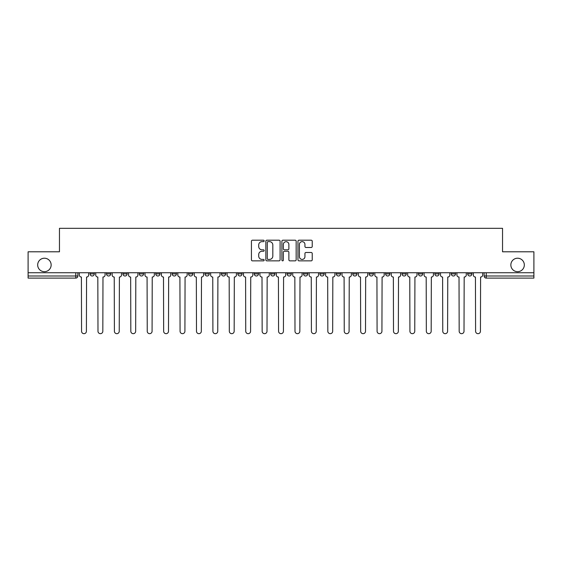 <?xml version="1.0" encoding="UTF-8"?>
<svg xmlns="http://www.w3.org/2000/svg" width="562" height="562" viewBox="0 0 562 562"><rect width="100%" height="100%" fill="white"/><g stroke="black" fill="none" stroke-linecap="round" stroke-linejoin="round"><path stroke-width="0.84" d="M264.161 240.922A0.724 0.724 0 0 0 263.438 240.199L252.464 240.199A1.033 1.033 0 0 0 251.432 241.231L251.432 259.827A1.033 1.033 0 0 0 252.464 260.859L263.438 260.859A0.724 0.724 0 0 0 264.161 260.136A0.724 0.724 0 0 0 263.438 259.419L262.018 259.419A3.309 3.309 0 0 1 258.71 256.11L258.71 254.558A3.309 3.309 0 0 1 262.018 251.256L263.438 251.256A0.724 0.724 0 0 0 264.161 250.533A0.724 0.724 0 0 0 263.438 249.809L262.018 249.809A3.309 3.309 0 0 1 258.71 246.5L258.71 244.955A3.309 3.309 0 0 1 262.018 241.646L263.438 241.646A0.724 0.724 0 0 0 264.161 240.922M510.851 264.948A6.737 6.737 0 0 0 517.588 271.685A6.737 6.737 0 0 0 524.325 264.948A6.737 6.737 0 0 0 517.588 258.218A6.737 6.737 0 0 0 510.851 264.948M37.675 264.948A6.737 6.737 0 0 0 44.412 271.685A6.737 6.737 0 0 0 51.149 264.948A6.737 6.737 0 0 0 44.412 258.218A6.737 6.737 0 0 0 37.675 264.948M418.451 273.898L418.451 272.739L418.451 273.898A2.107 2.107 0 0 0 420.552 275.998A2.107 2.107 0 0 1 418.451 273.898L422.659 273.898A2.107 2.107 0 0 1 420.552 275.998A2.107 2.107 0 0 0 422.659 273.898L422.659 272.739L422.659 273.898M270.687 272.739L270.687 273.898L274.895 273.898A2.107 2.107 0 0 1 272.788 275.998A2.107 2.107 0 0 1 270.687 273.898L270.687 272.739M221.435 272.739L221.435 273.898L225.643 273.898A2.107 2.107 0 0 1 223.535 275.998A2.107 2.107 0 0 1 221.435 273.898L221.435 272.739M188.593 272.739L188.593 273.898L192.808 273.898A2.107 2.107 0 0 1 190.701 275.998A2.107 2.107 0 0 1 188.593 273.898L188.593 272.739M172.176 272.739L172.176 273.898L176.391 273.898A2.107 2.107 0 0 1 174.283 275.998A2.107 2.107 0 0 1 172.176 273.898L172.176 272.739M139.341 272.739L139.341 273.898L143.549 273.898A2.107 2.107 0 0 1 141.448 275.998A2.107 2.107 0 0 1 139.341 273.898L139.341 272.739M311.193 247.484A1.033 1.033 0 0 0 312.226 246.451L312.226 241.231A1.033 1.033 0 0 0 311.193 240.199L298.998 240.199A1.033 1.033 0 0 0 297.965 241.231L297.965 259.827A1.033 1.033 0 0 0 298.998 260.859L311.193 260.859A1.033 1.033 0 0 0 312.226 259.827L312.226 253.525A1.033 1.033 0 0 0 311.193 252.493L305.974 252.493A1.033 1.033 0 0 0 304.941 253.525L304.941 256.651A2.761 2.761 0 0 1 302.18 259.419A2.761 2.761 0 0 1 299.413 256.651L299.413 244.414A2.761 2.761 0 0 1 302.18 241.646A2.761 2.761 0 0 1 304.941 244.414L304.941 246.451A1.033 1.033 0 0 0 305.974 247.484L311.193 247.484M28.1 272.739L28.1 251.797L59.46 251.797L59.46 228.327L502.54 228.327L502.54 251.797L533.9 251.797L533.9 272.739L28.1 272.739L28.1 275.998L77.879 275.998L77.879 272.739L77.879 275.998A2.107 2.107 0 0 1 75.779 278.106L28.1 278.106L28.1 275.998M280.094 241.231A1.033 1.033 0 0 0 279.061 240.199L266.873 240.199A1.033 1.033 0 0 0 265.84 241.231L265.84 259.827A1.033 1.033 0 0 0 266.873 260.859L279.061 260.859A1.033 1.033 0 0 0 280.094 259.827L280.094 241.231M282.939 240.199L295.127 240.199A1.033 1.033 0 0 1 296.16 241.231L296.16 259.827A1.033 1.033 0 0 1 295.127 260.859L289.908 260.859A1.033 1.033 0 0 1 288.875 259.827L288.875 252.289A1.033 1.033 0 0 0 287.842 251.256L284.386 251.256A1.033 1.033 0 0 0 283.353 252.289L283.353 260.136A0.724 0.724 0 0 1 282.63 260.859A0.724 0.724 0 0 1 281.906 260.136L281.906 241.231A1.033 1.033 0 0 1 282.939 240.199M484.121 272.739L484.121 275.998L533.9 275.998L533.9 278.106L486.221 278.106A2.107 2.107 0 0 1 484.121 275.998M533.9 272.739L533.9 275.998M467.703 272.739L467.703 273.898L471.911 273.898L471.911 272.739L471.911 273.898A2.107 2.107 0 0 1 469.804 275.998A2.107 2.107 0 0 1 467.703 273.898A2.107 2.107 0 0 0 469.804 275.998M455.494 272.739L455.494 273.898A2.107 2.107 0 0 1 453.386 275.998A2.107 2.107 0 0 1 451.286 273.898L455.494 273.898M451.286 272.739L451.286 273.898M434.869 272.739L434.869 273.898L439.077 273.898L439.077 272.739L439.077 273.898A2.107 2.107 0 0 1 436.969 275.998A2.107 2.107 0 0 1 434.869 273.898A2.107 2.107 0 0 0 436.969 275.998M402.027 272.739L402.027 273.898L406.242 273.898L406.242 272.739L406.242 273.898A2.107 2.107 0 0 1 404.134 275.998A2.107 2.107 0 0 1 402.027 273.898A2.107 2.107 0 0 0 404.134 275.998M389.824 273.898L389.824 272.739L389.824 273.898A2.107 2.107 0 0 1 387.717 275.998A2.107 2.107 0 0 1 385.609 273.898L389.824 273.898A2.107 2.107 0 0 1 387.717 275.998M385.609 272.739L385.609 273.898M373.407 272.739L373.407 273.898A2.107 2.107 0 0 1 371.299 275.998A2.107 2.107 0 0 1 369.192 273.898L373.407 273.898A2.107 2.107 0 0 1 371.299 275.998M369.192 272.739L369.192 273.898M356.982 272.739L356.982 273.898A2.107 2.107 0 0 1 354.882 275.998A2.107 2.107 0 0 1 352.774 273.898L356.982 273.898M352.774 272.739L352.774 273.898M340.565 272.739L340.565 273.898A2.107 2.107 0 0 1 338.464 275.998A2.107 2.107 0 0 1 336.357 273.898L340.565 273.898M336.357 272.739L336.357 273.898M324.148 272.739L324.148 273.898A2.107 2.107 0 0 1 322.047 275.998A2.107 2.107 0 0 1 319.94 273.898L324.148 273.898M319.94 272.739L319.94 273.898M307.73 272.739L307.73 273.898A2.107 2.107 0 0 1 305.63 275.998A2.107 2.107 0 0 1 303.522 273.898A2.107 2.107 0 0 0 305.63 275.998M303.522 272.739L303.522 273.898L307.73 273.898M291.313 272.739L291.313 273.898A2.107 2.107 0 0 1 289.212 275.998A2.107 2.107 0 0 1 287.105 273.898A2.107 2.107 0 0 0 289.212 275.998M287.105 272.739L287.105 273.898L291.313 273.898M274.895 272.739L274.895 273.898A2.107 2.107 0 0 1 272.788 275.998M258.478 272.739L258.478 273.898A2.107 2.107 0 0 1 256.37 275.998A2.107 2.107 0 0 1 254.27 273.898L258.478 273.898M254.27 272.739L254.27 273.898M242.06 272.739L242.06 273.898A2.107 2.107 0 0 1 239.953 275.998A2.107 2.107 0 0 1 237.852 273.898L242.06 273.898L242.06 272.739M237.852 272.739L237.852 273.898M225.643 272.739L225.643 273.898M209.226 272.739L209.226 273.898A2.107 2.107 0 0 1 207.118 275.998A2.107 2.107 0 0 1 205.018 273.898L209.226 273.898L209.226 272.739M205.018 272.739L205.018 273.898M192.808 272.739L192.808 273.898L192.808 272.739M176.391 273.898L176.391 272.739L176.391 273.898A2.107 2.107 0 0 1 174.283 275.998M159.973 272.739L159.973 273.898A2.107 2.107 0 0 1 157.866 275.998A2.107 2.107 0 0 1 155.758 273.898A2.107 2.107 0 0 0 157.866 275.998A2.107 2.107 0 0 0 159.973 273.898L159.973 272.739M155.758 272.739L155.758 273.898L159.973 273.898M143.549 272.739L143.549 273.898M127.131 272.739L127.131 273.898A2.107 2.107 0 0 1 125.031 275.998A2.107 2.107 0 0 1 122.923 273.898A2.107 2.107 0 0 0 125.031 275.998A2.107 2.107 0 0 0 127.131 273.898L122.923 273.898L122.923 272.739M106.506 272.739L106.506 273.898L110.714 273.898L110.714 272.739L110.714 273.898A2.107 2.107 0 0 1 108.614 275.998A2.107 2.107 0 0 1 106.506 273.898A2.107 2.107 0 0 0 108.614 275.998M90.089 272.739L90.089 273.898L94.297 273.898L94.297 272.739L94.297 273.898A2.107 2.107 0 0 1 92.196 275.998A2.107 2.107 0 0 1 90.089 273.898A2.107 2.107 0 0 0 92.196 275.998M75.779 272.739L75.779 278.106A2.107 2.107 0 0 0 77.879 275.998M268.011 241.646A0.724 0.724 0 0 0 267.287 242.37L267.287 258.696A0.724 0.724 0 0 0 268.011 259.419L269.507 259.419A3.309 3.309 0 0 0 272.816 256.11L272.816 244.955A3.309 3.309 0 0 0 269.507 241.646L268.011 241.646M288.875 244.463A2.761 2.761 0 0 0 286.114 241.702A2.761 2.761 0 0 0 283.353 244.463L283.353 248.776A1.033 1.033 0 0 0 284.386 249.809L287.842 249.809A1.033 1.033 0 0 0 288.875 248.776L288.875 244.463M79.298 274.951L79.298 272.739L79.298 274.951A2.107 2.107 0 0 0 81.406 277.052L81.56 331.257A2.424 2.424 0 0 0 83.984 333.673A2.424 2.424 0 0 0 86.407 331.257L86.562 277.052A2.107 2.107 0 0 0 88.67 274.951L88.67 272.739L88.67 274.951M81.406 277.052L81.56 331.257M86.407 331.257L86.562 277.052M95.716 274.951L95.716 272.739L95.716 274.951A2.107 2.107 0 0 0 97.823 277.052L97.985 331.257A2.424 2.424 0 0 0 100.401 333.673A2.424 2.424 0 0 0 102.825 331.257L102.979 277.052A2.107 2.107 0 0 0 105.087 274.951L105.087 272.739L105.087 274.951M112.14 274.951L112.14 272.739L112.14 274.951A2.107 2.107 0 0 0 114.241 277.052L114.402 331.257A2.424 2.424 0 0 0 116.819 333.673A2.424 2.424 0 0 0 119.242 331.257L119.397 277.052A2.107 2.107 0 0 0 121.504 274.951L121.504 272.739L121.504 274.951M97.823 277.052L97.985 331.257M102.825 331.257L102.979 277.052M114.241 277.052L114.402 331.257M119.242 331.257L119.397 277.052M128.558 274.951L128.558 272.739L128.558 274.951A2.107 2.107 0 0 0 130.658 277.052L130.82 331.257A2.424 2.424 0 0 0 133.236 333.673A2.424 2.424 0 0 0 135.66 331.257L135.814 277.052A2.107 2.107 0 0 0 137.922 274.951L137.922 272.739L137.922 274.951M144.975 274.951L144.975 272.739L144.975 274.951A2.107 2.107 0 0 0 147.075 277.052L147.237 331.257A2.424 2.424 0 0 0 149.654 333.673A2.424 2.424 0 0 0 152.077 331.257L152.232 277.052A2.107 2.107 0 0 0 154.339 274.951L154.339 272.739L154.339 274.951M161.392 274.951L161.392 272.739L161.392 274.951A2.107 2.107 0 0 0 163.493 277.052L163.654 331.257A2.424 2.424 0 0 0 166.071 333.673A2.424 2.424 0 0 0 168.495 331.257L168.649 277.052A2.107 2.107 0 0 0 170.757 274.951L170.757 272.739L170.757 274.951M130.658 277.052L130.82 331.257M135.66 331.257L135.814 277.052M147.075 277.052L147.237 331.257M152.077 331.257L152.232 277.052M163.493 277.052L163.654 331.257M168.495 331.257L168.649 277.052M177.81 274.951L177.81 272.739L177.81 274.951A2.107 2.107 0 0 0 179.91 277.052L180.072 331.257A2.424 2.424 0 0 0 182.495 333.673A2.424 2.424 0 0 0 184.912 331.257L185.074 277.052A2.107 2.107 0 0 0 187.174 274.951L187.174 272.739L187.174 274.951M179.91 277.052L180.072 331.257M184.912 331.257L185.074 277.052M194.227 274.951L194.227 272.739L194.227 274.951A2.107 2.107 0 0 0 196.335 277.052L196.489 331.257A2.424 2.424 0 0 0 198.913 333.673A2.424 2.424 0 0 0 201.329 331.257L201.491 277.052A2.107 2.107 0 0 0 203.592 274.951L203.592 272.739L203.592 274.951M196.335 277.052L196.489 331.257M201.329 331.257L201.491 277.052M210.645 274.951L210.645 272.739L210.645 274.951A2.107 2.107 0 0 0 212.752 277.052L212.907 331.257A2.424 2.424 0 0 0 215.33 333.673A2.424 2.424 0 0 0 217.747 331.257L217.908 277.052A2.107 2.107 0 0 0 220.009 274.951L220.009 272.739L220.009 274.951M212.752 277.052L212.907 331.257M217.747 331.257L217.908 277.052M227.062 274.951L227.062 272.739L227.062 274.951A2.107 2.107 0 0 0 229.17 277.052L229.324 331.257A2.424 2.424 0 0 0 231.748 333.673A2.424 2.424 0 0 0 234.164 331.257L234.326 277.052A2.107 2.107 0 0 0 236.426 274.951L236.426 272.739L236.426 274.951M229.17 277.052L229.324 331.257M234.164 331.257L234.326 277.052M243.479 274.951L243.479 272.739L243.479 274.951A2.107 2.107 0 0 0 245.587 277.052L245.742 331.257A2.424 2.424 0 0 0 248.165 333.673A2.424 2.424 0 0 0 250.582 331.257L250.743 277.052A2.107 2.107 0 0 0 252.851 274.951L252.851 272.739L252.851 274.951M259.897 274.951L259.897 272.739L259.897 274.951A2.107 2.107 0 0 0 262.004 277.052L262.159 331.257A2.424 2.424 0 0 0 264.583 333.673A2.424 2.424 0 0 0 266.999 331.257L267.161 277.052A2.107 2.107 0 0 0 269.268 274.951L269.268 272.739L269.268 274.951M276.314 274.951L276.314 272.739L276.314 274.951A2.107 2.107 0 0 0 278.422 277.052L278.576 331.257A2.424 2.424 0 0 0 281 333.673A2.424 2.424 0 0 0 283.424 331.257L283.578 277.052A2.107 2.107 0 0 0 285.686 274.951L285.686 272.739L285.686 274.951M292.732 274.951L292.732 272.739L292.732 274.951A2.107 2.107 0 0 0 294.839 277.052L295.001 331.257A2.424 2.424 0 0 0 297.417 333.673A2.424 2.424 0 0 0 299.841 331.257L299.996 277.052A2.107 2.107 0 0 0 302.103 274.951L302.103 272.739L302.103 274.951M309.149 274.951L309.149 272.739L309.149 274.951A2.107 2.107 0 0 0 311.257 277.052L311.418 331.257A2.424 2.424 0 0 0 313.835 333.673A2.424 2.424 0 0 0 316.258 331.257L316.413 277.052A2.107 2.107 0 0 0 318.521 274.951L318.521 272.739L318.521 274.951M325.574 274.951L325.574 272.739L325.574 274.951A2.107 2.107 0 0 0 327.674 277.052L327.836 331.257A2.424 2.424 0 0 0 330.252 333.673A2.424 2.424 0 0 0 332.676 331.257L332.83 277.052A2.107 2.107 0 0 0 334.938 274.951L334.938 272.739L334.938 274.951M245.587 277.052L245.742 331.257M250.582 331.257L250.743 277.052M262.004 277.052L262.159 331.257M266.999 331.257L267.161 277.052M278.422 277.052L278.576 331.257M283.424 331.257L283.578 277.052M294.839 277.052L295.001 331.257M299.841 331.257L299.996 277.052M311.257 277.052L311.418 331.257M316.258 331.257L316.413 277.052M327.674 277.052L327.836 331.257M332.676 331.257L332.83 277.052M341.991 274.951L341.991 272.739L341.991 274.951A2.107 2.107 0 0 0 344.092 277.052L344.253 331.257A2.424 2.424 0 0 0 346.67 333.673A2.424 2.424 0 0 0 349.093 331.257L349.248 277.052A2.107 2.107 0 0 0 351.355 274.951L351.355 272.739L351.355 274.951M344.092 277.052L344.253 331.257M349.093 331.257L349.248 277.052M358.408 274.951L358.408 272.739L358.408 274.951A2.107 2.107 0 0 0 360.509 277.052L360.671 331.257A2.424 2.424 0 0 0 363.087 333.673A2.424 2.424 0 0 0 365.511 331.257L365.665 277.052A2.107 2.107 0 0 0 367.773 274.951L367.773 272.739L367.773 274.951M360.509 277.052L360.671 331.257M365.511 331.257L365.665 277.052M374.826 274.951L374.826 272.739L374.826 274.951A2.107 2.107 0 0 0 376.926 277.052L377.088 331.257A2.424 2.424 0 0 0 379.505 333.673A2.424 2.424 0 0 0 381.928 331.257L382.09 277.052A2.107 2.107 0 0 0 384.19 274.951L384.19 272.739L384.19 274.951M376.926 277.052L377.088 331.257M381.928 331.257L382.09 277.052M391.243 274.951L391.243 272.739L391.243 274.951A2.107 2.107 0 0 0 393.351 277.052L393.505 331.257A2.424 2.424 0 0 0 395.929 333.673A2.424 2.424 0 0 0 398.346 331.257L398.507 277.052A2.107 2.107 0 0 0 400.608 274.951L400.608 272.739L400.608 274.951M393.351 277.052L393.505 331.257M398.346 331.257L398.507 277.052M407.661 274.951L407.661 272.739L407.661 274.951A2.107 2.107 0 0 0 409.768 277.052L409.923 331.257A2.424 2.424 0 0 0 412.346 333.673A2.424 2.424 0 0 0 414.763 331.257L414.925 277.052A2.107 2.107 0 0 0 417.025 274.951L417.025 272.739L417.025 274.951M409.768 277.052L409.923 331.257M414.763 331.257L414.925 277.052M424.078 274.951L424.078 272.739L424.078 274.951A2.107 2.107 0 0 0 426.186 277.052L426.34 331.257A2.424 2.424 0 0 0 428.764 333.673A2.424 2.424 0 0 0 431.18 331.257L431.342 277.052A2.107 2.107 0 0 0 433.442 274.951L433.442 272.739L433.442 274.951M426.186 277.052L426.34 331.257M431.18 331.257L431.342 277.052M440.496 274.951L440.496 272.739L440.496 274.951A2.107 2.107 0 0 0 442.603 277.052L442.758 331.257A2.424 2.424 0 0 0 445.181 333.673A2.424 2.424 0 0 0 447.598 331.257L447.759 277.052A2.107 2.107 0 0 0 449.86 274.951L449.86 272.739L449.86 274.951M442.603 277.052L442.758 331.257M447.598 331.257L447.759 277.052M456.913 274.951L456.913 272.739L456.913 274.951A2.107 2.107 0 0 0 459.021 277.052L459.175 331.257A2.424 2.424 0 0 0 461.599 333.673A2.424 2.424 0 0 0 464.015 331.257L464.177 277.052A2.107 2.107 0 0 0 466.284 274.951L466.284 272.739L466.284 274.951M459.021 277.052L459.175 331.257M464.015 331.257L464.177 277.052M473.33 274.951L473.33 272.739L473.33 274.951A2.107 2.107 0 0 0 475.438 277.052L475.593 331.257A2.424 2.424 0 0 0 478.016 333.673A2.424 2.424 0 0 0 480.44 331.257L480.594 277.052A2.107 2.107 0 0 0 482.702 274.951L482.702 272.739L482.702 274.951M475.438 277.052L475.593 331.257M480.44 331.257L480.594 277.052M486.221 272.739L486.221 278.106"/></g></svg>
